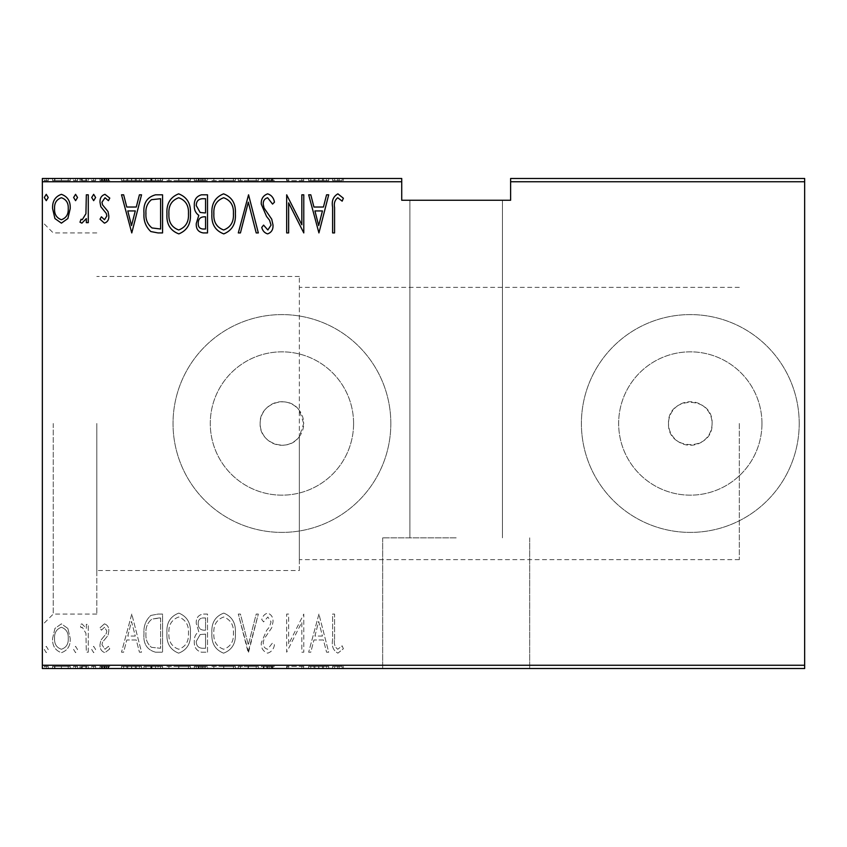 <?xml version="1.0" encoding="UTF-8"?>
<svg xmlns="http://www.w3.org/2000/svg" width="847" height="847" viewBox="0 0 847 847"><rect width="100%" height="100%" fill="white"/><g stroke="black" fill="none" stroke-linecap="round" stroke-linejoin="round"><path stroke-width="0.64" stroke-dasharray="4.24 3.18" d="M42.35 423.5L42.35 222.03L42.35 423.5M53.245 423.5L53.245 614.075L53.245 423.5M456.173 668.527L382.664 668.527L456.173 668.527M456.173 537.845L382.664 537.845L456.173 537.845M299.351 570.518L299.351 436.565C288.213 453.346 259.002 443.659 260.145 423.5C259.013 403.363 288.171 393.633 299.351 410.435L303.713 423.5A21.778 21.778 0 0 1 281.935 445.278A21.778 21.778 0 0 1 260.145 423.5A21.778 21.778 0 0 1 281.935 401.722A21.778 21.778 0 0 1 303.713 423.5L299.351 436.565L299.351 559.623L299.351 276.482L299.351 570.518L96.802 570.518L96.802 423.5L96.802 570.518M712.083 423.5A21.778 21.778 0 0 1 690.305 445.278A21.778 21.778 0 0 1 668.527 423.5C667.171 395.401 713.428 395.401 712.083 423.5C713.439 451.557 667.203 451.642 668.527 423.5A21.778 21.778 0 0 1 690.305 401.722A21.778 21.778 0 0 1 712.083 423.5M761.961 423.5A71.656 71.656 0 0 1 690.305 495.156A71.656 71.656 0 0 1 618.649 423.5A71.656 71.656 0 0 1 690.305 351.844A71.656 71.656 0 0 1 761.961 423.5A71.656 71.656 0 0 1 690.305 495.156A71.656 71.656 0 0 1 618.649 423.5A71.656 71.656 0 0 1 690.305 351.844A71.656 71.656 0 0 1 761.961 423.5M353.591 423.5A71.656 71.656 0 0 1 281.935 495.156A71.656 71.656 0 0 1 210.278 423.5A71.656 71.656 0 0 1 281.935 351.844A71.656 71.656 0 0 1 353.591 423.5A71.656 71.656 0 0 1 281.935 495.156A71.656 71.656 0 0 1 210.278 423.5A71.656 71.656 0 0 1 281.935 351.844A71.656 71.656 0 0 1 353.591 423.5M390.827 423.5A108.903 108.903 0 0 1 281.935 532.403A108.903 108.903 0 0 1 173.032 423.5A108.903 108.903 0 0 1 281.935 314.597A108.903 108.903 0 0 1 390.827 423.5A108.903 108.903 0 0 1 281.935 532.403A108.903 108.903 0 0 1 173.032 423.5A108.903 108.903 0 0 1 281.935 314.597A108.903 108.903 0 0 1 390.827 423.5M799.208 423.5A108.903 108.903 0 0 1 690.305 532.403A108.903 108.903 0 0 1 581.402 423.5A108.903 108.903 0 0 1 690.305 314.597A108.903 108.903 0 0 1 799.208 423.5A108.903 108.903 0 0 1 690.305 532.403A108.903 108.903 0 0 1 581.402 423.5A108.903 108.903 0 0 1 690.305 314.597A108.903 108.903 0 0 1 799.208 423.5M739.315 423.5L739.315 559.623L739.315 423.5M96.802 423.5L96.802 614.075L96.802 423.5M456.173 200.252L409.884 200.252L456.173 200.252M48.215 178.473L44.309 178.473L48.215 178.473L48.215 180.655L46.257 180.655L46.257 178.473L46.257 180.655L44.309 180.655L44.309 178.473M77.532 178.473L73.625 178.473L77.532 178.473L77.532 180.655L75.574 180.655L75.574 178.473L75.574 180.655L73.625 180.655L73.625 178.473M95.616 178.473L91.709 178.473L95.616 178.473L95.616 180.655L93.657 180.655L93.657 178.473L93.657 180.655L91.709 180.655L91.709 178.473M131.772 178.473L121.513 178.473L141.544 178.473L131.772 178.473L131.772 180.655L131.285 178.473M190.416 178.473L166.954 178.473L190.416 178.473L190.416 180.655L178.833 180.655L178.833 178.473M235.371 178.473L211.909 178.473L235.371 178.473L235.371 180.655L223.788 180.655L223.788 178.473M267.663 178.473L274.46 178.473L261.268 178.473L267.663 178.473L267.663 180.655L274.46 180.655L274.46 178.473M318.927 178.473L308.668 178.473L328.7 178.473L318.927 178.473L318.927 180.655L318.44 178.473M334.565 178.473L343.363 178.473L334.565 178.473L334.565 180.655L334.565 178.473M303.364 180.655L286.678 180.655L301.828 180.655L301.828 178.473L286.678 178.473L301.828 178.473L301.828 180.655L303.777 180.655L303.364 178.473M248.563 178.473L238.303 178.473L248.563 178.473L248.563 180.655L258.335 180.655L258.335 178.473M207.515 178.473L194.323 178.473L207.515 178.473L207.515 180.655L207.515 178.473M155.541 178.473L143.99 178.473L155.541 178.473L155.541 180.655L162.56 180.655L162.56 178.473L162.56 180.655L157.987 180.655L157.987 178.473L145.949 178.473L160.602 178.473L157.976 178.473L157.976 180.655L150.808 180.655L150.808 178.473M104.435 178.473L109.782 178.473L101.968 178.473L108.808 178.473L104.435 178.473L104.435 180.655L100.01 180.655L100.01 178.473L100.01 180.655L101.386 180.655L101.386 178.473M88.279 178.473L79.978 178.473L88.279 178.473L88.279 180.655L88.279 178.473M67.876 178.473L52.609 178.473L70.206 178.473L67.876 178.473L67.876 180.655L61.397 180.655L61.397 178.473L54.568 178.473L68.247 178.473L61.408 178.473L61.397 180.655L54.939 180.655L54.939 178.473M401.722 178.473L42.35 178.473L42.35 181.745L401.722 181.745L401.722 178.473M67.876 668.527L52.609 668.527L70.206 668.527L67.876 668.527L67.876 666.345L61.397 666.345L61.397 668.527L54.568 668.527L68.247 668.527L61.408 668.527L61.397 666.345L54.939 666.345L54.939 668.527M88.279 668.527L79.978 668.527L88.279 668.527L88.279 666.345L88.279 668.527M104.435 668.527L109.782 668.527L101.968 668.527L108.808 668.527L104.435 668.527L104.435 666.345L100.01 666.345L100.01 668.527L100.01 666.345L101.386 666.345L101.386 668.527M155.541 668.527L143.99 668.527L155.541 668.527L155.541 666.345L162.56 666.345L162.56 668.527L162.56 666.345L157.987 666.345L157.987 668.527L145.949 668.527L160.602 668.527L157.976 668.527L157.976 666.345L150.808 666.345L150.808 668.527M207.515 668.527L194.323 668.527L207.515 668.527L207.515 666.345L207.515 668.527M248.563 668.527L238.303 668.527L248.563 668.527L248.563 666.345L258.335 666.345L258.335 668.527M303.364 666.345L286.678 666.345L301.828 666.345L301.828 668.527L286.678 668.527L301.828 668.527L301.828 666.345L303.777 666.345L303.364 668.527M334.565 668.527L343.363 668.527L334.565 668.527L334.565 666.345L334.565 668.527M804.65 665.255L42.35 665.255L42.35 668.527L804.65 668.527L804.65 178.473L510.625 178.473L510.625 181.745L804.65 181.745M318.927 668.527L308.668 668.527L328.7 668.527L318.927 668.527L318.927 666.345L318.44 668.527M267.663 668.527L274.46 668.527L261.268 668.527L267.663 668.527L267.663 666.345L274.46 666.345L274.46 668.527M235.371 668.527L211.909 668.527L235.371 668.527L235.371 666.345L223.788 666.345L223.788 668.527M190.416 668.527L166.954 668.527L190.416 668.527L190.416 666.345L178.833 666.345L178.833 668.527M131.772 668.527L121.513 668.527L141.544 668.527L131.772 668.527L131.772 666.345L131.285 668.527M95.616 668.527L91.709 668.527L95.616 668.527L95.616 666.345L93.657 666.345L93.657 668.527L93.657 666.345L91.709 666.345L91.709 668.527M77.532 668.527L73.625 668.527L77.532 668.527L77.532 666.345L75.574 666.345L75.574 668.527L75.574 666.345L73.625 666.345L73.625 668.527M48.215 668.527L44.309 668.527L48.215 668.527L48.215 666.345L46.257 666.345L46.257 668.527L46.257 666.345L44.309 666.345L44.309 668.527M401.722 181.745L401.722 200.252L510.625 200.252L510.625 181.745M42.35 665.255L42.35 181.745M67.876 628.463L61.397 623.847L54.939 628.432L52.609 638.342C52.207 645.658 55.129 650.432 61.397 652.677C67.686 650.443 70.619 645.668 70.206 638.342L67.876 628.463L61.397 623.847L54.939 628.432L52.609 638.342C52.207 645.658 55.129 650.432 61.397 652.677C67.686 650.443 70.619 645.668 70.206 638.342L67.876 628.463M88.279 652.19L88.279 624.334L86.33 624.334L86.33 628.432L81.905 623.847L79.978 624.8L81.09 627.765L82.254 627.267L85.928 633.27L86.33 652.19L88.279 652.19L88.279 624.334L86.33 624.334L86.33 628.432L81.905 623.847L79.978 624.8L81.09 627.765L82.254 627.267L85.928 633.27L86.33 652.19L88.279 652.19M104.435 623.847L100.01 627.807L101.386 630.2L104.499 627.267L106.849 631.015L106.277 633.545L100.804 640.321L100.01 644.631C99.766 648.749 101.418 651.428 104.954 652.677L109.782 648.908L108.437 646.325L105.017 649.257L101.968 644.779L102.54 642.121L108.035 635.451L108.808 631.153C109.072 627.436 107.611 625.001 104.435 623.847L100.01 627.807L101.386 630.2L104.499 627.267L106.849 631.015L106.277 633.545L100.804 640.321L100.01 644.631C99.766 648.749 101.418 651.428 104.954 652.677L109.782 648.908L108.437 646.325L105.017 649.257L101.968 644.779L102.54 642.121L108.035 635.451L108.808 631.153C109.072 627.436 107.611 625.001 104.435 623.847M155.541 652.19L162.56 652.19L162.56 614.075L157.987 614.075L150.808 615.451C145.716 620.258 143.439 626.314 143.99 633.609C143.069 643.646 146.923 649.829 155.541 652.19L162.56 652.19L162.56 614.075L157.987 614.075L150.808 615.451C145.716 620.258 143.439 626.314 143.99 633.609C143.069 643.646 146.923 649.829 155.541 652.19M207.515 652.19L207.515 614.075L203.238 614.075C198.272 614.89 195.953 618.035 196.271 623.519L198.791 631.629C195.583 634.001 194.09 637.24 194.323 641.37C194.005 647.129 196.388 650.74 201.47 652.19L207.515 652.19L207.515 614.075L203.238 614.075C198.272 614.89 195.953 618.035 196.271 623.519L198.791 631.629C195.583 634.001 194.09 637.24 194.323 641.37C194.005 647.129 196.388 650.74 201.47 652.19L207.515 652.19M248.563 652.19L258.335 614.075L256.207 614.075L248.319 644.842L240.432 614.075L238.303 614.075L248.076 652.19L258.335 614.075L256.207 614.075L248.319 644.842L240.432 614.075L238.303 614.075L248.563 652.19M301.828 652.19L303.777 652.19L303.777 614.075L288.636 644.122L288.636 614.075L286.678 614.075L286.678 652.19L301.828 622.217L301.828 652.19L303.777 652.19L303.777 614.075L288.636 644.122L288.636 614.075L286.678 614.075L286.678 652.19L301.828 622.217L301.828 652.19M334.565 639.432L334.565 614.075L332.606 614.075L332.606 639.813C331.463 646.049 333.22 650.507 337.889 653.164L343.363 648.77L342.167 645.838L337.741 649.257C334.819 647.002 333.76 643.72 334.565 639.432L334.565 614.075L332.606 614.075L332.606 639.813C331.463 646.049 333.22 650.507 337.889 653.164L343.363 648.77L342.167 645.838L337.741 649.257C334.819 647.002 333.76 643.72 334.565 639.432M318.927 614.075L308.668 652.19L310.796 652.19L313.93 639.972L323.438 639.972L326.571 652.19L328.7 652.19L318.927 614.075L308.668 652.19L310.796 652.19L313.93 639.972L323.438 639.972L326.571 652.19L328.7 652.19L318.927 614.075M267.663 653.164C271.453 651.925 273.719 649.151 274.46 644.842L272.554 642.905L267.62 649.257C264.571 648.368 263.099 646.208 263.226 642.799L264.02 639.062L271.739 627.796L272.999 621.994C273.285 617.474 271.485 614.509 267.599 613.101C264.571 614.054 262.623 616.203 261.755 619.549L263.586 621.889L267.843 617.008L271.04 621.836L269.568 626.759L266.551 630.549L261.268 642.852C261.014 648.093 263.142 651.523 267.663 653.164C271.453 651.925 273.719 649.151 274.46 644.842L272.554 642.905L267.62 649.257C264.571 648.368 263.099 646.208 263.226 642.799L264.02 639.062L271.739 627.796L272.999 621.994C273.285 617.474 271.485 614.509 267.599 613.101C264.571 614.054 262.623 616.203 261.755 619.549L263.586 621.889L267.843 617.008L271.04 621.836L269.568 626.759L266.551 630.549L261.268 642.852C261.014 648.093 263.142 651.523 267.663 653.164M235.371 633.302C236.038 623.307 232.173 616.574 223.788 613.101C215.191 616.351 211.231 623.021 211.909 633.122C211.252 643.117 215.149 649.797 223.597 653.164C232.067 649.893 235.995 643.265 235.371 633.302C236.038 623.307 232.173 616.574 223.788 613.101C215.191 616.351 211.231 623.021 211.909 633.122C211.252 643.117 215.149 649.797 223.597 653.164C232.067 649.893 235.995 643.265 235.371 633.302M190.416 633.302C191.073 623.307 187.219 616.574 178.833 613.101C170.236 616.351 166.277 623.021 166.954 633.122C166.298 643.117 170.194 649.797 178.643 653.164C187.113 649.893 191.03 643.265 190.416 633.302C191.073 623.307 187.219 616.574 178.833 613.101C170.236 616.351 166.277 623.021 166.954 633.122C166.298 643.117 170.194 649.797 178.643 653.164C187.113 649.893 191.03 643.265 190.416 633.302M131.772 614.075L121.513 652.19L123.641 652.19L126.775 639.972L136.282 639.972L139.416 652.19L141.544 652.19L131.772 614.075L121.513 652.19L123.641 652.19L126.775 639.972L136.282 639.972L139.416 652.19L141.544 652.19L131.772 614.075M95.616 649.501L93.657 646.325L91.709 649.501L93.657 652.677L95.616 649.501L93.657 646.325L91.709 649.501L93.657 652.677L95.616 649.501M77.532 649.501L75.574 646.325L73.625 649.501L75.574 652.677L77.532 649.501L75.574 646.325L73.625 649.501L75.574 652.677L77.532 649.501M48.215 649.501L46.257 646.325L44.309 649.501L46.257 652.677L48.215 649.501L46.257 646.325L44.309 649.501L46.257 652.677L48.215 649.501M322.442 636.065L314.925 636.065L318.684 621.423L322.442 636.065L314.925 636.065L318.684 621.423L322.442 636.065M223.682 649.257C216.631 646.695 213.359 641.317 213.868 633.111C213.391 624.98 216.673 619.612 223.682 617.008C230.67 619.708 233.91 625.128 233.412 633.281C233.878 641.37 230.638 646.695 223.682 649.257C216.631 646.695 213.359 641.317 213.868 633.111C213.391 624.98 216.673 619.612 223.682 617.008C230.67 619.708 233.91 625.128 233.412 633.281C233.878 641.37 230.638 646.695 223.682 649.257M200.136 634.562L205.556 634.107L205.556 648.283L202.666 648.283C198.42 648.103 196.282 645.806 196.271 641.37L200.136 634.562L205.556 634.107L205.556 648.283L202.666 648.283C198.42 648.103 196.282 645.806 196.271 641.37L200.136 634.562M198.23 623.593C198.103 620.184 199.648 618.31 202.878 617.982L205.556 617.982L205.556 630.2L204.233 630.2C200.178 630.03 198.177 627.818 198.23 623.593C198.103 620.184 199.648 618.31 202.878 617.982L205.556 617.982L205.556 630.2L204.233 630.2C200.178 630.03 198.177 627.818 198.23 623.593M178.728 649.257C171.666 646.695 168.394 641.317 168.913 633.111C168.437 624.98 171.708 619.612 178.728 617.008C185.715 619.708 188.955 625.128 188.458 633.281C188.923 641.37 185.684 646.695 178.728 649.257C171.666 646.695 168.394 641.317 168.913 633.111C168.437 624.98 171.708 619.612 178.728 617.008C185.715 619.708 188.955 625.128 188.458 633.281C188.923 641.37 185.684 646.695 178.728 649.257M159.003 617.982L160.602 617.982L160.602 648.283L151.444 647.309C147.336 643.815 145.504 639.241 145.949 633.609C145.483 627.553 147.494 622.704 151.973 619.051L160.602 617.982L160.602 648.283L151.444 647.309C147.336 643.815 145.504 639.241 145.949 633.609C145.483 627.553 147.494 622.704 151.973 619.051L159.003 617.982M135.287 636.065L127.77 636.065L131.529 621.423L135.287 636.065L127.77 636.065L131.529 621.423L135.287 636.065M61.408 649.257C56.548 647.595 54.272 643.964 54.568 638.363C54.282 632.741 56.558 629.046 61.408 627.267C66.257 629.046 68.533 632.741 68.247 638.363C68.543 643.964 66.267 647.595 61.408 649.257C56.548 647.595 54.272 643.964 54.568 638.363C54.282 632.741 56.558 629.046 61.408 627.267C66.257 629.046 68.533 632.741 68.247 638.363C68.543 643.964 66.267 647.595 61.408 649.257M334.565 207.568L334.565 232.925L332.606 232.925L332.606 207.187C331.463 200.951 333.22 196.493 337.889 193.836L343.363 198.23L342.167 201.163L337.741 197.743C334.819 199.998 333.76 203.28 334.565 207.568M318.927 232.925L308.668 194.81L310.796 194.81L313.93 207.028L323.438 207.028L326.571 194.81L328.7 194.81L318.927 232.925M322.442 210.935L314.925 210.935L318.684 225.577L322.442 210.935M301.828 194.81L303.777 194.81L303.777 232.925L288.636 202.878L288.636 232.925L286.678 232.925L286.678 194.81L301.828 224.783L301.828 194.81M267.663 193.836C271.453 195.075 273.719 197.849 274.46 202.158L272.554 204.095L267.62 197.743C264.571 198.632 263.099 200.792 263.226 204.201L264.02 207.939L271.739 219.204L272.999 225.006C273.285 229.526 271.485 232.491 267.599 233.899C264.571 232.946 262.623 230.797 261.755 227.451L263.586 225.111L267.843 229.992L271.04 225.164L269.568 220.241L266.551 216.451L261.268 204.148C261.014 198.907 263.142 195.477 267.663 193.836M248.563 194.81L258.335 232.925L256.207 232.925L248.319 202.158L240.432 232.925L238.303 232.925L248.563 194.81M235.371 213.698C236.038 223.693 232.173 230.426 223.788 233.899C215.191 230.649 211.231 223.979 211.909 213.878C211.252 203.883 215.149 197.203 223.597 193.836C232.067 197.107 235.995 203.735 235.371 213.698M223.682 197.743C216.631 200.305 213.359 205.683 213.868 213.889C213.391 222.02 216.673 227.388 223.682 229.992C230.67 227.292 233.91 221.872 233.412 213.719C233.878 205.63 230.638 200.305 223.682 197.743M207.515 194.81L207.515 232.925L203.238 232.925C198.272 232.11 195.953 228.965 196.271 223.481L198.791 215.371C195.583 212.999 194.09 209.76 194.323 205.63C194.005 199.871 196.388 196.26 201.47 194.81L207.515 194.81M200.136 212.438L205.556 212.893L205.556 198.717L202.666 198.717C198.42 198.897 196.282 201.194 196.271 205.63L200.136 212.438M198.23 223.407C198.103 226.816 199.648 228.69 202.878 229.018L205.556 229.018L205.556 216.8L204.233 216.8C200.178 216.97 198.177 219.182 198.23 223.407M190.416 213.698C191.073 223.693 187.219 230.426 178.833 233.899C170.236 230.649 166.277 223.979 166.954 213.878C166.298 203.883 170.194 197.203 178.643 193.836C187.113 197.107 191.03 203.735 190.416 213.698M178.728 197.743C171.666 200.305 168.394 205.683 168.913 213.889C168.437 222.02 171.708 227.388 178.728 229.992C185.715 227.292 188.955 221.872 188.458 213.719C188.923 205.63 185.684 200.305 178.728 197.743M155.541 194.81L162.56 194.81L162.56 232.925L157.987 232.925L150.808 231.549C145.716 226.742 143.439 220.686 143.99 213.391C143.069 203.354 146.923 197.171 155.541 194.81M159.003 229.018L160.602 229.018L160.602 198.717L151.444 199.691C147.336 203.185 145.504 207.759 145.949 213.391C145.483 219.447 147.494 224.296 151.973 227.949L159.003 229.018M131.772 232.925L121.513 194.81L123.641 194.81L126.775 207.028L136.282 207.028L139.416 194.81L141.544 194.81L131.772 232.925M135.287 210.935L127.77 210.935L131.529 225.577L135.287 210.935M104.435 223.153L100.01 219.193L101.386 216.8L104.499 219.733L106.849 215.985L106.277 213.455L100.804 206.679L100.01 202.369C99.766 198.251 101.418 195.572 104.954 194.323L109.782 198.092L108.437 200.675L105.017 197.743L101.968 202.221L102.54 204.879L108.035 211.549L108.808 215.847C109.072 219.564 107.611 221.999 104.435 223.153M95.616 197.499L93.657 200.675L91.709 197.499L93.657 194.323L95.616 197.499M88.279 194.81L88.279 222.666L86.33 222.666L86.33 218.568L81.905 223.153L79.978 222.2L81.09 219.235L82.254 219.733L85.928 213.73L86.33 194.81L88.279 194.81M77.532 197.499L75.574 200.675L73.625 197.499L75.574 194.323L77.532 197.499M67.876 218.537L61.397 223.153L54.939 218.568L52.609 208.658C52.207 201.342 55.129 196.568 61.397 194.323C67.686 196.557 70.619 201.332 70.206 208.658L67.876 218.537M61.408 197.743C56.548 199.405 54.272 203.036 54.568 208.637C54.282 214.259 56.558 217.954 61.408 219.733C66.257 217.954 68.533 214.259 68.247 208.637C68.543 203.036 66.267 199.405 61.408 197.743M48.215 197.499L46.257 200.675L44.309 197.499L46.257 194.323L48.215 197.499M337.889 180.655L343.363 180.655L332.606 180.655L332.606 178.473L332.606 180.655L337.889 180.655L337.889 178.473M343.363 180.655L343.363 178.473M342.167 180.655L342.167 178.473M339.234 180.655L339.234 178.473M337.741 180.655L337.741 178.473M318.44 180.655L308.668 180.655L308.668 178.473M308.668 180.655L310.796 180.655L310.796 178.473M310.796 180.655L313.93 180.655L313.93 178.473M313.93 180.655L323.438 180.655L323.438 178.473M323.438 180.655L326.571 180.655L326.571 178.473M326.571 180.655L328.7 180.655L328.7 178.473M328.7 180.655L318.927 180.655M322.442 180.655L314.925 180.655L322.442 180.655L322.442 178.473L314.925 178.473L322.442 178.473M314.925 180.655L314.925 178.473M318.684 180.655L318.684 178.473M288.636 180.655L288.636 178.473L288.636 180.655M286.678 180.655L286.678 178.473L286.678 180.655M287.122 180.655L287.122 178.473M274.46 180.655L272.554 180.655L272.554 178.473M272.554 180.655L267.62 180.655L267.62 178.473L267.599 180.655L263.226 180.655L263.226 178.473M263.226 180.655L264.02 180.655L264.02 178.473M264.02 180.655L271.739 180.655L271.739 178.473M271.739 180.655L272.999 180.655L272.999 178.473M272.999 180.655L261.755 180.655L261.755 178.473M261.755 180.655L263.586 180.655L263.586 178.473M263.586 180.655L267.843 180.655L267.843 178.473M267.843 180.655L271.04 180.655L271.04 178.473M271.04 180.655L269.568 180.655L269.568 178.473M269.568 180.655L266.551 180.655L266.551 178.473M266.551 180.655L261.268 180.655L261.268 178.473M261.268 180.655L267.663 180.655M258.335 180.655L256.207 180.655L256.207 178.473M256.207 180.655L248.319 180.655L248.319 178.473M248.319 180.655L240.432 180.655L240.432 178.473M240.432 180.655L238.303 180.655L238.303 178.473M238.303 180.655L248.076 180.655L248.076 178.473M223.788 180.655L211.909 180.655L211.909 178.473M211.909 180.655L223.597 180.655L223.597 178.473M223.597 180.655L235.371 180.655M223.682 180.655L213.868 180.655L233.412 180.655L223.682 180.655L223.682 178.473L213.868 178.473L233.412 178.473L223.682 178.473L223.682 180.655M213.868 180.655L213.868 178.473M233.412 180.655L233.412 178.473M203.238 180.655L194.323 180.655L207.515 180.655L203.238 180.655L203.238 178.473M196.271 180.655L196.271 178.473L205.556 178.473L196.271 178.473L196.271 180.655L205.556 180.655L196.271 180.655M198.791 180.655L198.791 178.473M194.323 180.655L194.323 178.473M201.47 180.655L201.47 178.473M198.23 180.655L205.556 180.655L198.23 180.655L198.23 178.473M202.878 180.655L202.878 178.473M205.556 180.655L205.556 178.473L205.556 180.655M204.233 180.655L204.233 178.473L204.254 180.655M200.136 180.655L200.136 178.473M202.666 180.655L202.666 178.473M178.833 180.655L166.954 180.655L166.954 178.473M166.954 180.655L178.643 180.655L178.643 178.473M178.643 180.655L190.416 180.655M178.728 180.655L168.913 180.655L188.458 180.655L178.728 180.655L178.728 178.473L168.913 178.473L188.458 178.473L178.728 178.473L178.728 180.655M168.913 180.655L168.913 178.473M188.458 180.655L188.458 178.473M150.808 180.655L143.99 180.655L143.99 178.473M143.99 180.655L155.541 180.655M159.003 180.655L145.949 180.655L159.003 180.655L159.003 178.473M160.602 180.655L160.602 178.473L160.602 180.655M151.973 180.655L151.973 178.473M145.949 180.655L145.949 178.473M151.444 180.655L151.444 178.473M131.285 180.655L121.513 180.655L121.513 178.473M121.513 180.655L123.641 180.655L123.641 178.473M123.641 180.655L126.775 180.655L126.775 178.473M126.775 180.655L136.282 180.655L136.282 178.473M136.282 180.655L139.416 180.655L139.416 178.473M139.416 180.655L141.544 180.655L141.544 178.473M141.544 180.655L131.772 180.655M135.287 180.655L127.77 180.655L135.287 180.655L135.287 178.473L127.77 178.473L135.287 178.473M127.77 180.655L127.77 178.473M131.529 180.655L131.529 178.473M101.386 180.655L104.499 180.655L104.499 178.473M104.499 180.655L106.849 180.655L106.849 178.473M106.849 180.655L106.277 180.655L106.277 178.473M106.277 180.655L100.804 180.655L100.804 178.473M100.804 180.655L104.954 180.655L104.954 178.473M104.954 180.655L109.782 180.655L109.782 178.473M109.782 180.655L108.437 180.655L108.437 178.473M108.437 180.655L105.017 180.655L105.017 178.473M105.017 180.655L101.968 180.655L101.968 178.473M101.968 180.655L102.54 180.655L102.54 178.473M102.54 180.655L105.113 180.655L105.113 178.473M105.113 180.655L108.035 180.655L108.035 178.473M108.035 180.655L108.808 180.655L108.808 178.473M108.808 180.655L104.435 180.655M91.709 180.655L95.616 180.655M81.905 180.655L88.279 180.655L86.33 180.655L86.33 178.473L86.33 180.655L81.905 180.655L81.905 178.473M79.978 180.655L79.978 178.473M81.09 180.655L81.09 178.473M82.254 180.655L82.254 178.473M85.928 180.655L85.928 178.473M86.33 180.655L86.33 178.473M73.625 180.655L77.532 180.655M54.939 180.655L52.609 180.655L52.609 178.473M52.609 180.655L70.206 180.655L70.206 178.473M70.206 180.655L67.876 180.655M61.408 180.655L54.568 180.655L68.247 180.655L61.408 180.655L61.408 178.473L61.408 180.655M54.568 180.655L54.568 178.473M68.247 180.655L68.247 178.473M44.309 180.655L48.215 180.655M337.889 666.345L343.363 666.345L332.606 666.345L332.606 668.527L332.606 666.345L337.889 666.345L337.889 668.527M343.363 666.345L343.363 668.527M342.167 666.345L342.167 668.527M339.234 666.345L339.234 668.527M337.741 666.345L337.741 668.527M318.44 666.345L308.668 666.345L308.668 668.527M308.668 666.345L310.796 666.345L310.796 668.527M310.796 666.345L313.93 666.345L313.93 668.527M313.93 666.345L323.438 666.345L323.438 668.527M323.438 666.345L326.571 666.345L326.571 668.527M326.571 666.345L328.7 666.345L328.7 668.527M328.7 666.345L318.927 666.345M322.442 666.345L314.925 666.345L322.442 666.345L322.442 668.527L314.925 668.527L322.442 668.527M314.925 666.345L314.925 668.527M318.684 666.345L318.684 668.527M288.636 666.345L288.636 668.527L288.636 666.345M286.678 666.345L286.678 668.527L286.678 666.345M287.122 666.345L287.122 668.527M274.46 666.345L272.554 666.345L272.554 668.527M272.554 666.345L267.62 666.345L267.62 668.527L267.599 666.345L263.226 666.345L263.226 668.527M263.226 666.345L264.02 666.345L264.02 668.527M264.02 666.345L271.739 666.345L271.739 668.527M271.739 666.345L272.999 666.345L272.999 668.527M272.999 666.345L261.755 666.345L261.755 668.527M261.755 666.345L263.586 666.345L263.586 668.527M263.586 666.345L267.843 666.345L267.843 668.527M267.843 666.345L271.04 666.345L271.04 668.527M271.04 666.345L269.568 666.345L269.568 668.527M269.568 666.345L266.551 666.345L266.551 668.527M266.551 666.345L261.268 666.345L261.268 668.527M261.268 666.345L267.663 666.345M258.335 666.345L256.207 666.345L256.207 668.527M256.207 666.345L248.319 666.345L248.319 668.527M248.319 666.345L240.432 666.345L240.432 668.527M240.432 666.345L238.303 666.345L238.303 668.527M238.303 666.345L248.076 666.345L248.076 668.527M223.788 666.345L211.909 666.345L211.909 668.527M211.909 666.345L223.597 666.345L223.597 668.527M223.597 666.345L235.371 666.345M223.682 666.345L213.868 666.345L233.412 666.345L223.682 666.345L223.682 668.527L213.868 668.527L233.412 668.527L223.682 668.527L223.682 666.345M213.868 666.345L213.868 668.527M233.412 666.345L233.412 668.527M203.238 666.345L194.323 666.345L207.515 666.345L203.238 666.345L203.238 668.527M196.271 666.345L196.271 668.527L205.556 668.527L196.271 668.527L196.271 666.345L205.556 666.345L196.271 666.345M198.791 666.345L198.791 668.527M194.323 666.345L194.323 668.527M201.47 666.345L201.47 668.527M198.23 666.345L205.556 666.345L198.23 666.345L198.23 668.527M202.878 666.345L202.878 668.527M205.556 666.345L205.556 668.527L205.556 666.345M204.233 666.345L204.233 668.527L204.254 666.345M200.136 666.345L200.136 668.527M202.666 666.345L202.666 668.527M178.833 666.345L166.954 666.345L166.954 668.527M166.954 666.345L178.643 666.345L178.643 668.527M178.643 666.345L190.416 666.345M178.728 666.345L168.913 666.345L188.458 666.345L178.728 666.345L178.728 668.527L168.913 668.527L188.458 668.527L178.728 668.527L178.728 666.345M168.913 666.345L168.913 668.527M188.458 666.345L188.458 668.527M150.808 666.345L143.99 666.345L143.99 668.527M143.99 666.345L155.541 666.345M159.003 666.345L145.949 666.345L159.003 666.345L159.003 668.527M160.602 666.345L160.602 668.527L160.602 666.345M151.973 666.345L151.973 668.527M145.949 666.345L145.949 668.527M151.444 666.345L151.444 668.527M131.285 666.345L121.513 666.345L121.513 668.527M121.513 666.345L123.641 666.345L123.641 668.527M123.641 666.345L126.775 666.345L126.775 668.527M126.775 666.345L136.282 666.345L136.282 668.527M136.282 666.345L139.416 666.345L139.416 668.527M139.416 666.345L141.544 666.345L141.544 668.527M141.544 666.345L131.772 666.345M135.287 666.345L127.77 666.345L135.287 666.345L135.287 668.527L127.77 668.527L135.287 668.527M127.77 666.345L127.77 668.527M131.529 666.345L131.529 668.527M101.386 666.345L104.499 666.345L104.499 668.527M104.499 666.345L106.849 666.345L106.849 668.527M106.849 666.345L106.277 666.345L106.277 668.527M106.277 666.345L100.804 666.345L100.804 668.527M100.804 666.345L104.954 666.345L104.954 668.527M104.954 666.345L109.782 666.345L109.782 668.527M109.782 666.345L108.437 666.345L108.437 668.527M108.437 666.345L105.017 666.345L105.017 668.527M105.017 666.345L101.968 666.345L101.968 668.527M101.968 666.345L102.54 666.345L102.54 668.527M102.54 666.345L105.113 666.345L105.113 668.527M105.113 666.345L108.035 666.345L108.035 668.527M108.035 666.345L108.808 666.345L108.808 668.527M108.808 666.345L104.435 666.345M91.709 666.345L95.616 666.345M81.905 666.345L88.279 666.345L86.33 666.345L86.33 668.527L86.33 666.345L81.905 666.345L81.905 668.527M79.978 666.345L79.978 668.527M81.09 666.345L81.09 668.527M82.254 666.345L82.254 668.527M85.928 666.345L85.928 668.527M86.33 666.345L86.33 668.527M73.625 666.345L77.532 666.345M54.939 666.345L52.609 666.345L52.609 668.527M52.609 666.345L70.206 666.345L70.206 668.527M70.206 666.345L67.876 666.345M61.408 666.345L54.568 666.345L68.247 666.345L61.408 666.345L61.408 668.527L61.408 666.345M54.568 666.345L54.568 668.527M68.247 666.345L68.247 668.527M44.309 666.345L48.215 666.345M268.065 180.655L268.065 178.473M103.863 180.655L103.863 178.473M268.065 666.345L268.065 668.527M103.863 666.345L103.863 668.527M96.802 614.075L53.245 614.075L42.35 624.97M382.664 537.845L382.664 668.527L382.664 537.845M739.315 559.623L299.351 559.623M409.884 537.845L409.884 200.252L409.884 537.845M502.451 537.845L502.451 200.252L502.451 537.845M96.802 232.925L53.245 232.925L42.35 222.03M299.351 276.482L96.802 276.482M739.315 287.377L299.351 287.377M529.682 537.845L529.682 668.527L529.682 537.845"/><path stroke-width="1.27" d="M42.35 181.745L42.35 178.473L401.722 178.473L401.722 181.745L42.35 181.745L42.35 665.255L804.65 665.255L804.65 668.527L42.35 668.527L42.35 665.255M804.65 181.745L510.625 181.745L510.625 178.473L804.65 178.473L804.65 665.255M67.876 218.537L61.397 223.153L54.939 218.568L52.609 208.658C52.207 201.342 55.129 196.568 61.397 194.323C67.686 196.557 70.619 201.332 70.206 208.658L67.876 218.537M88.279 194.81L88.279 222.666L86.33 222.666L86.33 218.568L81.905 223.153L79.978 222.2L81.09 219.235L82.254 219.733L85.928 213.73L86.33 194.81L88.279 194.81M104.435 223.153L100.01 219.193L101.386 216.8L104.499 219.733L106.849 215.985L106.277 213.455L100.804 206.679L100.01 202.369C99.766 198.251 101.418 195.572 104.954 194.323L109.782 198.092L108.437 200.675L105.017 197.743L101.968 202.221L102.54 204.879L108.035 211.549L108.808 215.847C109.072 219.564 107.611 221.999 104.435 223.153M155.541 194.81L162.56 194.81L162.56 232.925L157.987 232.925L150.808 231.549C145.716 226.742 143.439 220.686 143.99 213.391C143.069 203.354 146.923 197.171 155.541 194.81M207.515 194.81L207.515 232.925L203.238 232.925C198.272 232.11 195.953 228.965 196.271 223.481L198.791 215.371C195.583 212.999 194.09 209.76 194.323 205.63C194.005 199.871 196.388 196.26 201.47 194.81L207.515 194.81M248.563 194.81L258.335 232.925L256.207 232.925L248.319 202.158L240.432 232.925L238.303 232.925L248.563 194.81M301.828 194.81L303.777 194.81L303.777 232.925L288.636 202.878L288.636 232.925L286.678 232.925L286.678 194.81L301.828 224.783L301.828 194.81M334.565 207.568L334.565 232.925L332.606 232.925L332.606 207.187C331.463 200.951 333.22 196.493 337.889 193.836L343.363 198.23L342.167 201.163L337.741 197.743C334.819 199.998 333.76 203.28 334.565 207.568M401.722 181.745L401.722 200.252L510.625 200.252L510.625 181.745M318.927 232.925L308.668 194.81L310.796 194.81L313.93 207.028L323.438 207.028L326.571 194.81L328.7 194.81L318.927 232.925M267.663 193.836C271.453 195.075 273.719 197.849 274.46 202.158L272.554 204.095L267.62 197.743C264.571 198.632 263.099 200.792 263.226 204.201L264.02 207.939L271.739 219.204L272.999 225.006C273.285 229.526 271.485 232.491 267.599 233.899C264.571 232.946 262.623 230.797 261.755 227.451L263.586 225.111L267.843 229.992L271.04 225.164L269.568 220.241L266.551 216.451L261.268 204.148C261.014 198.907 263.142 195.477 267.663 193.836M235.371 213.698C236.038 223.693 232.173 230.426 223.788 233.899C215.191 230.649 211.231 223.979 211.909 213.878C211.252 203.883 215.149 197.203 223.597 193.836C232.067 197.107 235.995 203.735 235.371 213.698M190.416 213.698C191.073 223.693 187.219 230.426 178.833 233.899C170.236 230.649 166.277 223.979 166.954 213.878C166.298 203.883 170.194 197.203 178.643 193.836C187.113 197.107 191.03 203.735 190.416 213.698M131.772 232.925L121.513 194.81L123.641 194.81L126.775 207.028L136.282 207.028L139.416 194.81L141.544 194.81L131.772 232.925M95.616 197.499L93.657 200.675L91.709 197.499L93.657 194.323L95.616 197.499M77.532 197.499L75.574 200.675L73.625 197.499L75.574 194.323L77.532 197.499M48.215 197.499L46.257 200.675L44.309 197.499L46.257 194.323L48.215 197.499M314.925 210.935L318.684 225.577L322.442 210.935L314.925 210.935M213.868 213.889C213.391 222.02 216.673 227.388 223.682 229.992C230.67 227.292 233.91 221.872 233.412 213.719C233.878 205.63 230.638 200.305 223.682 197.743C216.631 200.305 213.359 205.683 213.868 213.889M202.878 229.018L205.556 229.018L205.556 216.8L204.233 216.8C200.178 216.97 198.177 219.182 198.23 223.407C198.103 226.816 199.648 228.69 202.878 229.018M204.254 212.893L205.556 212.893L205.556 198.717L202.666 198.717C198.42 198.897 196.282 201.194 196.271 205.63L200.136 212.438L204.254 212.893M168.913 213.889C168.437 222.02 171.708 227.388 178.728 229.992C185.715 227.292 188.955 221.872 188.458 213.719C188.923 205.63 185.684 200.305 178.728 197.743C171.666 200.305 168.394 205.683 168.913 213.889M160.602 229.018L160.602 198.717L151.444 199.691C147.336 203.185 145.504 207.759 145.949 213.391C145.483 219.447 147.494 224.296 151.973 227.949L160.602 229.018M127.77 210.935L131.529 225.577L135.287 210.935L127.77 210.935M54.568 208.637C54.282 214.259 56.558 217.954 61.408 219.733C66.257 217.954 68.533 214.259 68.247 208.637C68.543 203.036 66.267 199.405 61.408 197.743C56.548 199.405 54.272 203.036 54.568 208.637"/></g></svg>
